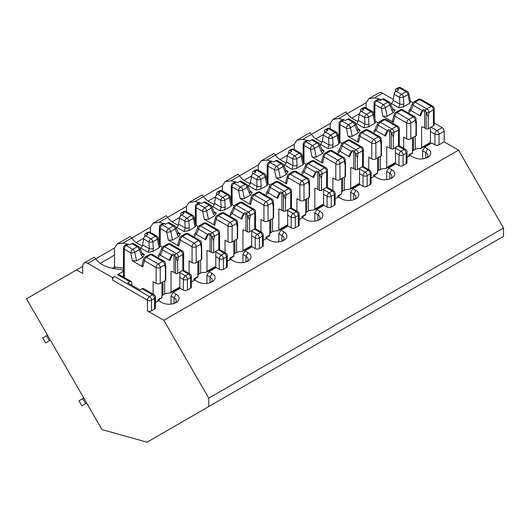 <?xml version="1.0" encoding="UTF-8"?>
<svg xmlns="http://www.w3.org/2000/svg" width="530" height="530" viewBox="0 0 530 530"><rect width="100%" height="100%" fill="white"/><g stroke="black" fill="none" stroke-linecap="round" stroke-linejoin="round"><path stroke-width="0.79" d="M131.838 285.246L131.838 282.874A2.902 1.676 120 0 0 131.235 281.543A2.902 1.676 120 0 0 129.784 281.688L127.73 282.874L140.053 289.99L142.106 288.804A2.902 1.676 -60 0 1 143.557 288.658L153.978 294.673A2.902 1.676 120 0 0 152.527 294.819A2.902 1.676 60 0 1 154.581 298.377L151.5 300.152A2.902 1.676 60 0 0 149.447 296.595L152.527 294.819L142.106 288.804M155.429 302.63L158.689 300.748L161.769 302.524A10.169 5.87 180 0 0 176.145 302.524A10.169 5.87 180 0 0 176.145 294.223L173.065 292.447L171.011 296.005L171.011 304.121M173.065 292.447L180.253 288.293L183.334 290.076L183.334 279.403L179.842 277.389M76.532 269.916L82.693 266.358L82.693 273.473L76.532 269.916L26.5 298.801L102.018 429.605L147.048 442.186L503.5 236.393L503.5 228.006L458.549 150.149L444.173 141.848L444.173 131.182A2.902 1.676 60 0 0 442.119 127.624L434.242 123.073M127.094 244.171A27.984 16.158 0 0 0 123.033 243.065L117.269 243.946L130.248 236.446L131.692 238.069A27.984 16.158 0 0 0 142.404 245.834M112.473 277.621L114.526 276.441A2.902 1.676 120 0 0 112.473 279.992L112.473 277.621L87.828 263.397L95.751 258.819A27.984 16.158 0 0 0 120.588 269.267L123.43 270.909M123.43 271.294L117.607 274.659A2.902 1.676 -60 0 1 119.064 274.514L131.235 281.543M117.269 243.946L114.526 247.98L95.751 258.819L94.3 257.196M187.441 290.076L190.522 288.293L190.522 277.621L187.441 279.403L187.441 290.076A2.902 1.676 180 0 1 183.334 290.076M503.5 228.006L208.767 398.169L163.823 320.312L147.393 310.825A2.902 1.676 180 0 0 151.5 310.825L154.581 309.05L154.581 298.377A2.902 1.676 180 0 0 155.429 297.191A2.902 2.902 0 0 0 153.978 294.673M193.099 415.6L182.989 421.436M229.04 394.85L218.93 400.687M264.987 374.094L254.877 379.93M300.927 353.344L290.818 359.181M336.868 332.595L326.758 338.431M372.815 311.845L362.705 317.682M408.756 291.089L398.646 296.926M444.697 270.34L434.587 276.176M417.428 286.081L494.861 241.382M381.487 306.837L458.914 262.131M345.54 327.586L422.973 282.881M309.599 348.336L387.033 303.63M273.659 369.092L351.085 324.386M237.718 389.841L315.145 345.136M201.771 410.591L279.204 365.885M165.83 431.341L243.263 386.635M123.033 243.065L150.474 227.231L153.21 223.19L166.188 215.697M166.188 215.69L167.639 217.32L186.414 206.475L189.157 202.44L202.135 194.947L203.58 196.564L222.355 185.725L225.098 181.691L238.076 174.191L239.52 175.814L258.302 164.976L261.038 160.934L274.017 153.442L275.467 155.065L294.243 144.22L296.985 140.185L302.749 139.31L330.183 123.47L332.926 119.435L345.904 111.943L347.349 113.559L366.124 102.721L368.867 98.686L378.93 92.876A7.261 4.194 60 0 1 382.561 93.234L393.366 99.474M191.37 281.874L194.629 279.992L197.71 281.774A10.169 5.87 180 0 0 212.086 281.774A10.169 5.87 180 0 0 212.086 273.473L209.006 271.698L206.952 275.255L206.952 283.371M209.006 271.698L216.194 267.544L219.274 269.326L219.274 258.653L215.783 256.633M100.256 263.337L114.526 255.096L114.526 247.98M163.035 223.422A27.984 16.158 0 0 0 158.98 222.315L167.639 217.32A27.984 16.158 0 0 0 178.345 225.084M158.98 222.315L153.21 223.19M223.382 269.326L226.462 267.544L226.462 256.871L223.382 258.653L223.382 269.326A2.902 1.676 180 0 1 219.274 269.326M227.317 261.124L230.57 259.243L233.65 261.025A10.169 5.87 180 0 0 248.027 261.025A10.169 5.87 180 0 0 248.027 252.724L244.946 250.942L242.892 254.499L242.892 262.622M244.946 250.942L252.134 246.794L255.221 248.57L255.221 237.897L251.723 235.883M150.474 232.445L150.474 227.231M198.982 202.672A27.984 16.158 0 0 0 194.921 201.566L203.58 196.564A27.984 16.158 0 0 0 214.292 204.335M194.921 201.566L189.157 202.44M259.329 248.57L262.41 246.794L262.41 236.122L259.329 237.897L259.329 248.57A2.902 1.676 180 0 1 255.221 248.57M263.258 240.375L266.517 238.493L269.598 240.269A10.169 5.87 180 0 0 283.974 240.269A10.169 5.87 180 0 0 283.974 231.974L280.893 230.192L278.84 233.75L278.84 241.872M280.893 230.192L288.081 226.045L291.162 227.82L291.162 217.148L287.671 215.134M186.414 211.695L186.414 206.475M234.923 181.916A27.984 16.158 0 0 0 230.861 180.816L239.52 175.814A27.984 16.158 0 0 0 250.233 183.579M230.861 180.816L225.098 181.691M295.27 227.82L298.35 226.045L298.35 215.372L295.27 217.148L295.27 227.82A2.902 1.676 180 0 1 291.162 227.82M299.198 219.625L302.458 217.744L305.538 219.519A10.169 5.87 180 0 0 319.915 219.519A10.169 5.87 180 0 0 319.915 211.218L316.834 209.443L314.78 213L314.78 221.116M316.834 209.443L324.022 205.289L327.103 207.071L327.103 196.398L323.611 194.384M222.355 190.946L222.355 185.725M270.863 161.166A27.984 16.158 0 0 0 266.809 160.06L275.467 155.065A27.984 16.158 0 0 0 286.173 162.829M266.809 160.06L261.038 160.934M331.21 207.071L334.291 205.289L334.291 194.616L331.21 196.398L331.21 207.071A2.902 1.676 180 0 1 327.103 207.071M335.145 198.869L338.398 196.988L341.479 198.77A10.169 5.87 180 0 0 355.855 198.77A10.169 5.87 180 0 0 355.855 190.469L352.775 188.687L350.721 192.244L350.721 200.367M352.775 188.687L359.963 184.539L363.043 186.321L363.043 175.649L359.552 173.628M258.302 170.19L258.302 164.976M296.979 140.185L309.964 132.692L311.408 134.309A27.984 16.158 0 0 0 322.121 142.08M306.804 140.417A27.984 16.158 0 0 0 302.749 139.31M367.151 186.321L370.238 184.539L370.238 173.867L367.151 175.649L367.151 186.321A2.902 1.676 180 0 1 363.043 186.321M371.086 178.12L374.346 176.238L377.426 178.02A10.169 5.87 180 0 0 391.802 178.02A10.169 5.87 180 0 0 391.802 169.719L388.722 167.937L386.668 171.495L386.668 179.617M388.722 167.937L395.91 163.79L398.991 165.565L398.991 154.893L395.499 152.879M294.243 149.44L294.243 144.22M342.751 119.661A27.984 16.158 0 0 0 338.69 118.561L347.349 113.559A27.984 16.158 0 0 0 358.061 121.324M338.69 118.561L332.926 119.435M403.098 165.565L406.179 163.79L406.179 153.117L403.098 154.893L403.098 165.565A2.902 1.676 180 0 1 398.991 165.565M407.027 157.37L410.286 155.489L413.367 157.264A10.169 5.87 180 0 0 427.743 157.264A10.169 5.87 180 0 0 427.743 148.963L424.662 147.188L422.609 150.745L422.609 158.868M424.662 147.188L431.851 143.034L434.931 144.816L434.931 134.143L430.413 131.533M330.183 128.691L330.183 123.47M381.176 99.839A27.984 16.158 0 0 0 374.637 97.811L368.867 98.686M434.931 144.816A2.902 1.676 180 0 0 439.039 144.816L444.173 141.848M155.429 297.191L155.429 307.864A2.902 1.676 180 0 1 154.581 309.05M163.823 320.312L458.549 150.149M395.499 148.135L401.044 151.335A2.902 1.676 60 0 1 403.098 154.893A2.902 1.676 0 0 1 398.991 154.893A2.902 1.676 -60 0 1 401.044 151.335L404.125 149.559A2.902 1.676 60 0 1 406.179 153.117A2.902 1.676 180 0 0 407.027 151.931L407.027 162.604A2.902 1.676 180 0 1 406.179 163.79M359.552 168.884L365.097 172.091A2.902 1.676 60 0 1 367.151 175.649A2.902 1.676 0 0 1 363.043 175.649A2.902 1.676 -60 0 1 365.097 172.091L368.178 170.309A2.902 1.676 60 0 1 370.238 173.867A2.902 1.676 180 0 0 371.086 172.681L371.086 183.353A2.902 1.676 180 0 1 370.238 184.539M323.611 189.641L329.156 192.84A2.902 1.676 60 0 1 331.21 196.398A2.902 1.676 0 0 1 327.103 196.398A2.902 1.676 -60 0 1 329.156 192.84L332.237 191.058A2.902 1.676 60 0 1 334.291 194.616A2.902 1.676 180 0 0 335.145 193.43L335.145 204.103A2.902 1.676 180 0 1 334.291 205.289M287.671 210.39L293.216 213.59A2.902 1.676 60 0 1 295.27 217.148A2.902 1.676 0 0 1 291.162 217.148A2.902 1.676 -60 0 1 293.216 213.59L296.296 211.815A2.902 1.676 60 0 1 298.35 215.372A2.902 1.676 180 0 0 299.198 214.186L299.198 224.859A2.902 1.676 180 0 1 298.35 226.045M251.723 231.14L257.275 234.34A2.902 1.676 60 0 1 259.329 237.897A2.902 1.676 0 0 1 255.221 237.897A2.902 1.676 -60 0 1 257.275 234.34L260.356 232.564A2.902 1.676 60 0 1 262.41 236.122A2.902 1.676 180 0 0 263.258 234.936L263.258 245.609A2.902 1.676 180 0 1 262.41 246.794M215.783 251.889L221.328 255.096A2.902 1.676 60 0 1 223.382 258.653A2.902 1.676 0 0 1 219.274 258.653A2.902 1.676 -60 0 1 221.328 255.096L224.409 253.314A2.902 1.676 60 0 1 226.462 256.871A2.902 1.676 180 0 0 227.317 255.685L227.317 266.358A2.902 1.676 180 0 1 226.462 267.544M179.842 272.645L185.387 275.845A2.902 1.676 60 0 1 187.441 279.403A2.902 1.676 0 0 1 183.334 279.403A2.902 1.676 -60 0 1 185.387 275.845L188.468 274.07A2.902 1.676 60 0 1 190.522 277.621A2.902 1.676 180 0 0 191.37 276.441L191.37 287.108A2.902 1.676 180 0 1 190.522 288.293M366.124 107.941L366.124 102.721M136.197 242.588L143.723 238.235M172.137 221.831L179.663 217.485M208.078 201.082L215.611 196.736M244.025 180.332L251.551 175.986M279.966 159.576L287.492 155.23M315.906 138.827L323.439 134.481M351.854 118.077L359.38 113.731M82.693 266.358A7.261 4.194 60 0 1 84.197 263.032A7.261 4.194 60 0 1 87.828 263.397M208.767 398.169L208.767 406.55M425.689 158.185L425.689 152.521A7.261 4.194 180 0 1 427.816 155.489A7.261 4.194 180 0 1 426.544 157.861M427.743 148.963L425.689 152.521L422.609 150.745M389.749 178.935L389.749 173.277A7.261 4.194 180 0 1 391.875 176.238A7.261 4.194 180 0 1 390.597 178.61M391.802 169.719L389.749 173.277L386.668 171.495M353.801 199.684L353.801 194.026A7.261 4.194 180 0 1 355.928 196.988A7.261 4.194 180 0 1 354.656 199.359M355.855 190.469L353.801 194.026L350.721 192.244M317.861 220.434L317.861 214.776A7.261 4.194 180 0 1 319.988 217.744A7.261 4.194 180 0 1 318.715 220.116M319.915 211.218L317.861 214.776L314.78 213M281.92 241.19L281.92 235.525A7.261 4.194 180 0 1 284.047 238.493A7.261 4.194 180 0 1 282.775 240.865M283.974 231.974L281.92 235.525L278.84 233.75M245.973 261.939L245.973 256.281A7.261 4.194 180 0 1 248.1 259.243A7.261 4.194 180 0 1 246.828 261.615M248.027 252.724L245.973 256.281L242.892 254.499M210.032 282.689L210.032 277.031A7.261 4.194 180 0 1 212.159 279.992A7.261 4.194 180 0 1 210.887 282.364M212.086 273.473L210.032 277.031L206.952 275.255M174.092 303.438L174.092 297.781A7.261 4.194 180 0 1 176.218 300.748A7.261 4.194 180 0 1 174.946 303.12M176.145 294.223L174.092 297.781L171.011 296.005M114.526 255.096L114.526 266.954L112.228 268.279M115.388 268.836L114.526 266.954L123.43 268.074M433.394 125.782A2.902 1.676 0 0 0 434.242 124.596L434.242 108.71A2.902 1.676 0 0 1 433.394 109.895A2.902 1.676 -120 0 0 431.341 106.338A2.902 1.676 -60 0 1 432.791 106.192L421.085 99.435A2.902 1.676 -60 0 0 419.627 99.58A2.902 1.676 -120 0 0 418.177 99.435L413.711 102.012A2.902 1.676 -120 0 1 415.162 102.157L419.627 99.58L431.341 106.338L426.869 108.915A2.902 1.676 -120 0 1 428.922 112.473L433.394 109.895L433.394 125.782L428.26 128.75L428.26 116.905L428.922 112.473A2.902 1.332 -171.4 0 1 426.299 112.539L426.2 112.234A1.643 0.947 60 0 0 425.537 111.201L425.477 110.346C424.219 109.359 423.139 109.412 422.238 110.498A1.451 0.987 37.9 0 0 422.615 110.896L420.442 116.03A1.451 0.848 21.5 0 1 419.634 115.56L422.238 110.498L413.148 105.251A2.902 1.716 22.4 0 1 412.479 103.423L410.293 108.716L408.696 111.134M413.519 137.257L413.519 150.301L415.268 149.294A7.261 4.194 0 0 1 419.873 148.532L421.111 148.281L421.608 147.525L421.608 126.776A7.261 4.194 0 0 1 424.662 127.856L426.2 128.75A1.451 0.841 0 0 0 428.26 128.75M393.22 109.902L394.963 109.922L393.346 112.678L387.125 116.269L382.945 116.222L393.359 122.238L394.983 116.176L406.689 122.94L406.689 138.827A2.902 1.676 0 0 0 410.796 138.827L415.931 135.865A1.451 0.841 0 0 0 416.361 135.269L416.361 121.078M406.689 138.827L403.714 137.104L403.714 148.34M430.413 127.505L430.413 142.444A1.451 0.841 -120 0 1 430.115 143.107L421.125 148.301M375.459 100.859L377.565 99.64A2.902 1.676 60 0 1 379.016 99.786L380.142 100.435L382.508 99.07A2.902 1.676 -60 0 1 383.958 98.931L389.298 102.012A2.902 1.676 120 0 0 387.847 102.157L383.382 104.735L376.909 100.998A2.902 1.676 -120 0 0 375.459 100.859A2.902 2.902 0 0 0 374.008 103.37A2.902 1.676 180 0 0 374.856 104.556L381.328 108.292L382.945 116.222M395.34 91.862L395.34 90.358A2.902 1.676 60 0 1 395.943 89.027A2.902 1.676 60 0 1 397.394 89.172L398.527 89.822L396.162 91.186L401.508 94.274A2.902 1.676 120 0 0 399.488 97.361L399.858 104.138L398.732 107.749L403.502 106.815L409.723 103.224L410.531 101.853L408.815 93.479A2.902 1.186 168.4 0 1 407.954 94.598L409.723 103.224M410.406 101.25L412.91 102.694M390.656 103.734L391.219 103.41L398.732 107.749M393.359 122.238L392.492 120.734L394.234 114.241A2.902 2.054 15 0 0 394.983 116.176A2.902 1.676 120 0 1 397.036 112.618A2.902 1.676 -120 0 0 395.585 112.479A2.902 2.902 0 0 0 394.234 114.241M391.219 103.41A2.902 1.676 -60 0 0 393.24 100.316L394.148 94.28A2.902 1.676 -60 0 1 396.162 91.186M393.346 112.678L392.021 110.783A2.902 1.471 -20.9 0 0 392.75 109.226L390.557 103.489A2.902 2.902 0 0 0 389.298 102.012M408.815 93.479A2.902 2.902 0 0 0 407.424 91.551L400.952 87.814A2.902 1.676 120 0 0 399.501 87.953L405.973 91.69A2.902 1.676 -120 0 1 407.954 94.598L403.489 97.175L403.86 103.953L403.502 106.815M412.519 137.833L412.519 152.772L408.643 155.012L408.643 156.436M409.769 155.787L409.769 154.853M410.286 108.736A2.902 1.716 22.4 0 0 410.955 110.551L408.292 112.976M413.327 115.884L402.959 109.895A2.902 1.676 120 0 0 401.508 110.041L397.036 112.618L408.743 119.382A2.902 1.676 -120 0 1 410.796 122.94L415.268 120.356A2.902 1.961 -10.3 0 0 416.07 118.66A2.902 1.961 -10.3 0 0 416.024 118.475L415.931 118.163A1.643 0.947 -120 0 0 415.268 117.13L413.208 115.752M426.299 112.539L428.26 116.905M414.871 116.785A2.902 2.902 0 0 1 416.07 118.667L415.931 135.865M415.268 117.13L414.599 116.626A2.902 1.676 120 0 0 413.214 116.799L408.743 119.382A2.902 1.676 120 0 0 406.689 122.94A2.902 1.676 180 0 0 410.796 122.94L410.796 138.827M392.021 110.783L389.828 105.059A2.902 1.471 -20.9 0 0 390.557 103.489M407.424 91.551A2.902 1.676 120 0 0 405.973 91.69L401.508 94.274A2.902 1.676 -120 0 1 403.489 97.175A2.902 0.861 176.9 0 1 399.488 97.361L394.148 94.28M403.86 103.953A2.902 0.861 176.9 0 1 399.858 104.138L393.24 100.316M415.268 149.294L415.268 136.25M424.662 127.856L424.662 111.068L422.615 110.896M413.519 150.301A7.261 4.194 0 0 0 412.519 151.474M425.537 111.201L424.662 111.068M218.764 249.617A2.902 1.676 0 0 0 219.612 248.431L219.612 232.537A2.902 1.676 0 0 1 218.764 233.723A2.902 1.676 -120 0 0 216.71 230.166A2.902 1.676 -60 0 1 218.161 230.027L206.455 223.262A2.902 1.676 -60 0 0 205.004 223.408A2.902 1.676 -120 0 0 203.547 223.262L199.081 225.846A2.902 1.676 -120 0 1 200.532 225.985L205.004 223.408L216.71 230.166L212.238 232.749A2.902 1.676 -120 0 1 214.292 236.307L218.764 233.723L218.764 249.617L213.63 252.578L213.63 240.733L214.292 236.307A2.902 1.332 -171.4 0 1 211.675 236.367L211.576 236.062A1.643 0.947 60 0 0 210.913 235.035L210.854 234.174C209.589 233.187 208.509 233.24 207.614 234.333A1.451 0.987 37.9 0 0 207.985 234.724L205.812 239.858A1.451 0.848 21.5 0 1 205.004 239.388L207.614 234.333L198.518 229.079A2.902 1.716 22.4 0 1 197.849 227.251L195.663 232.551L194.066 234.962M198.889 261.085L198.889 274.129L200.638 273.122A7.261 4.194 0 0 1 205.243 272.36L206.481 272.109L206.978 271.36L206.978 250.604A7.261 4.194 0 0 1 210.032 251.69L211.576 252.578A1.451 0.841 0 0 0 213.63 252.578M178.59 233.73L180.332 233.756L178.716 236.506L172.502 240.097L168.321 240.057L178.736 246.072L180.352 240.01L192.059 246.768L192.059 262.661A2.902 1.676 0 0 0 196.173 262.661L201.307 259.693A1.451 0.841 0 0 0 201.731 259.104L201.731 244.913M192.059 262.661L189.084 260.939L189.084 273.44M215.783 251.333L215.783 266.272A1.451 0.841 -120 0 1 215.485 266.941L206.495 272.128M160.828 224.687L162.935 223.474A2.902 1.676 60 0 1 164.386 223.614L165.512 224.269L167.877 222.905A2.902 1.676 -60 0 1 169.328 222.759L174.668 225.846A2.902 1.676 120 0 0 173.217 225.985L168.752 228.569L162.279 224.833A2.902 1.676 -120 0 0 160.828 224.687A2.902 2.902 0 0 0 159.378 227.204A2.902 1.676 180 0 0 160.226 228.39L166.698 232.127L168.321 240.057M180.717 215.69L180.717 214.186A2.902 1.676 60 0 1 181.313 212.861A2.902 1.676 60 0 1 182.77 213L183.897 213.656L181.538 215.021L186.878 218.102A2.902 1.676 120 0 0 184.857 221.195L185.228 227.973L184.102 231.577L188.872 230.643L195.093 227.052L195.901 225.687L194.192 217.313A2.902 1.186 168.4 0 1 193.324 218.426L195.093 227.052M195.775 225.078L198.28 226.522M176.026 227.569L176.589 227.244L184.102 231.577M178.736 246.072L177.868 244.569L179.604 238.069A2.902 2.054 15 0 0 180.352 240.01A2.902 1.676 120 0 1 182.406 236.453A2.902 1.676 -120 0 0 180.955 236.307A2.902 2.902 0 0 0 179.604 238.069M176.589 227.244A2.902 1.676 -60 0 0 178.61 224.15L179.518 218.108A2.902 1.676 -60 0 1 181.538 215.021M178.716 236.506L177.391 234.618A2.902 1.471 -20.9 0 0 178.126 233.061M194.192 217.313A2.902 2.902 0 0 0 192.794 215.379L186.328 211.642A2.902 1.676 120 0 0 184.871 211.788L191.343 215.524A2.902 1.676 -120 0 1 193.324 218.426L188.859 221.003L189.23 227.781L188.872 230.643M197.889 261.668L197.889 276.607L194.013 278.846L194.013 280.35M195.146 280.29L195.146 278.681M195.656 232.564A2.902 1.716 22.4 0 0 196.332 234.379L193.662 236.811M201.307 259.693L201.44 242.482A2.902 1.961 -10.3 0 0 201.393 242.303L201.307 241.991A1.643 0.947 -120 0 0 200.645 240.965L198.571 239.586M211.675 236.367L213.63 240.733M198.697 239.712L188.329 233.73A2.902 1.676 120 0 0 186.878 233.876L182.406 236.453L194.112 243.21A2.902 1.676 -120 0 1 196.173 246.768L200.638 244.191A2.902 1.961 -10.3 0 0 201.44 242.495A2.902 2.902 0 0 0 200.241 240.62M200.645 240.965L199.976 240.454A2.902 1.676 120 0 0 198.584 240.633L194.112 243.21A2.902 1.676 120 0 0 192.059 246.768A2.902 1.676 180 0 0 196.173 246.768L196.173 262.661M177.391 234.618L175.205 228.894A2.902 1.471 -20.9 0 0 175.934 227.324A2.902 2.902 0 0 0 174.668 225.846M192.794 215.379A2.902 1.676 120 0 0 191.343 215.524L186.878 218.102A2.902 1.676 -120 0 1 188.859 221.003A2.902 0.861 176.9 0 1 184.857 221.195L179.518 218.108M189.23 227.781A2.902 0.861 176.9 0 1 185.228 227.973L178.61 224.15M200.638 273.122L200.638 260.078M210.032 251.69L210.032 234.896L207.985 234.724M198.889 274.129A7.261 4.194 0 0 0 197.889 275.302M210.913 235.035L210.032 234.896M326.593 187.362A2.902 1.676 0 0 0 327.441 186.176L327.441 170.282A2.902 1.676 0 0 1 326.593 171.468A2.902 1.676 -120 0 0 324.539 167.911A2.902 1.676 -60 0 1 325.99 167.772L314.283 161.007A2.902 1.676 -60 0 0 312.832 161.153A2.902 1.676 -120 0 0 311.375 161.007L306.91 163.591A2.902 1.676 -120 0 1 308.361 163.73L312.832 161.153L324.539 167.911L320.067 170.494A2.902 1.676 -120 0 1 322.121 174.052L326.593 171.468L326.593 187.362L321.458 190.323L321.458 178.477L322.121 174.052A2.902 1.332 -171.4 0 1 319.504 174.118L319.404 173.814A1.643 0.947 60 0 0 318.742 172.78L318.676 171.919C317.417 170.932 316.337 170.985 315.443 172.078A1.451 0.987 37.9 0 0 315.814 172.469L313.641 177.603A1.451 0.848 21.5 0 1 312.832 177.133L315.443 172.078L306.347 166.824A2.902 1.716 22.4 0 1 305.677 164.996L303.491 170.296L301.895 172.707M306.718 198.836L306.718 211.874L308.467 210.867A7.261 4.194 0 0 1 313.071 210.112L314.31 209.853L314.807 209.105L314.807 188.355A7.261 4.194 0 0 1 317.861 189.435L319.404 190.323A1.451 0.841 0 0 0 321.458 190.323M286.419 171.475L288.161 171.501L286.544 174.251L280.324 177.841L276.15 177.802L286.558 183.817L288.181 177.755L299.887 184.513L299.887 200.406A2.902 1.676 0 0 0 303.995 200.406L309.129 197.438A1.451 0.841 0 0 0 309.56 196.849L309.56 182.658M299.887 200.406L296.913 198.684L296.913 211.185M323.611 189.077L323.611 204.023A1.451 0.841 -120 0 1 323.313 204.686L314.323 209.88M268.657 162.432L270.764 161.219A2.902 1.676 60 0 1 272.215 161.365L273.341 162.014L275.706 160.65A2.902 1.676 -60 0 1 277.157 160.504L282.497 163.591A2.902 1.676 120 0 0 281.046 163.73L276.581 166.314L270.108 162.577A2.902 1.676 -120 0 0 268.657 162.432A2.902 2.902 0 0 0 267.206 164.949A2.902 1.676 180 0 0 268.054 166.135L274.527 169.872L276.15 177.802M288.545 153.435L288.545 151.938A2.902 1.676 60 0 1 289.142 150.606A2.902 1.676 60 0 1 290.599 150.752L291.725 151.401L289.367 152.766L294.706 155.846A2.902 1.676 120 0 0 292.686 158.94L293.057 165.718L291.931 169.322L296.701 168.394L302.921 164.803L303.73 163.432L302.014 155.058A2.902 1.186 168.4 0 1 301.153 156.171L302.921 164.803M303.604 162.823L306.108 164.274M283.855 165.314L284.418 164.989L291.931 169.322M286.558 183.817L285.69 182.313L287.432 175.821A2.902 2.054 15 0 0 288.181 177.755A2.902 1.676 120 0 1 290.235 174.198A2.902 1.676 -120 0 0 288.784 174.052A2.902 2.902 0 0 0 287.432 175.821M284.418 164.989A2.902 1.676 -60 0 0 286.438 161.895L287.346 155.86A2.902 1.676 -60 0 1 289.367 152.766M286.544 174.251L285.219 172.363A2.902 1.471 -20.9 0 0 285.948 170.806L283.762 165.069A2.902 2.902 0 0 0 282.497 163.591M302.014 155.058A2.902 2.902 0 0 0 300.623 153.124L294.157 149.387A2.902 1.676 120 0 0 292.699 149.533L299.172 153.269A2.902 1.676 -120 0 1 301.153 156.171L296.687 158.755L297.058 165.526L296.701 168.394M305.717 199.412L305.717 214.352L301.842 216.591L301.842 218.095M302.968 218.035L302.968 216.432M303.485 170.315A2.902 1.716 22.4 0 0 304.154 172.124L301.49 174.555M306.526 177.464L296.157 171.475A2.902 1.676 120 0 0 294.706 171.621L290.235 174.198L301.941 180.955A2.902 1.676 -120 0 1 303.995 184.513L308.467 181.936A2.902 1.961 -10.3 0 0 309.268 180.24A2.902 1.961 -10.3 0 0 309.222 180.048L309.129 179.736A1.643 0.947 -120 0 0 308.467 178.709L306.4 177.331M319.504 174.118L321.458 178.477M309.268 180.227L309.129 197.438M308.467 178.709L307.804 178.199A2.902 1.676 120 0 0 306.413 178.378L301.941 180.955A2.902 1.676 120 0 0 299.887 184.513A2.902 1.676 180 0 0 303.995 184.513L303.995 200.406M285.219 172.363L283.027 166.639A2.902 1.471 -20.9 0 0 283.762 165.069M300.623 153.124A2.902 1.676 120 0 0 299.172 153.269L294.706 155.846A2.902 1.676 -120 0 1 296.687 158.755A2.902 0.861 176.9 0 1 292.686 158.94L287.346 155.86M297.058 165.526A2.902 0.861 176.9 0 1 293.057 165.718L286.438 161.895M308.467 210.867L308.467 197.823M317.861 189.435L317.861 172.648L315.814 172.469M306.718 211.874A7.261 4.194 0 0 0 305.717 213.053M318.742 172.78L317.861 172.648M254.705 228.861A2.902 1.676 0 0 0 255.553 227.675L255.553 211.788A2.902 1.676 0 0 1 254.705 212.974A2.902 1.676 -120 0 0 252.651 209.416A2.902 1.676 -60 0 1 254.102 209.27L242.395 202.513A2.902 1.676 -60 0 0 240.945 202.659A2.902 1.676 -120 0 0 239.494 202.513L235.022 205.09A2.902 1.676 -120 0 1 236.479 205.236L240.945 202.659L252.651 209.416L248.186 211.993A2.902 1.676 -120 0 1 250.24 215.551L254.705 212.974L254.705 228.861L249.57 231.829L249.57 219.983L250.24 215.551A2.902 1.332 -171.4 0 1 247.616 215.617L247.517 215.312A1.643 0.947 60 0 0 246.854 214.286L246.794 213.424C245.529 212.437 244.449 212.49 243.555 213.577A1.451 0.987 37.9 0 0 243.932 213.974L241.76 219.109A1.451 0.848 21.5 0 1 240.945 218.638L243.555 213.577L234.459 208.33A2.902 1.716 22.4 0 1 233.79 206.501L231.603 211.801A2.902 1.716 22.4 0 0 232.273 213.63L229.603 216.054M234.836 240.335L234.836 253.38L236.579 252.373A7.261 4.194 0 0 1 241.183 251.611L242.422 251.359L242.919 250.61L242.919 229.854A7.261 4.194 0 0 1 245.973 230.941L247.517 231.829A1.451 0.841 0 0 0 249.57 231.829M214.537 212.981L216.28 213L214.663 215.756L208.442 219.347L204.262 219.307L214.677 225.316L216.3 219.261L228.006 226.019L228.006 241.905A2.902 1.676 0 0 0 232.113 241.905L237.248 238.944A1.451 0.841 0 0 0 237.672 238.348L237.672 224.157M228.006 241.905L225.025 240.189L225.025 252.691M251.723 230.583L251.723 245.523A1.451 0.841 -120 0 1 251.425 246.192L242.435 251.379M196.769 203.937L198.876 202.718A2.902 1.676 60 0 1 200.327 202.864L201.46 203.52L203.818 202.155A2.902 1.676 -60 0 1 205.276 202.01L210.615 205.09A2.902 1.676 120 0 0 209.158 205.236L204.693 207.813L198.227 204.083A2.902 1.676 -120 0 0 196.769 203.937A2.902 2.902 0 0 0 195.318 206.455A2.902 1.676 180 0 0 196.173 207.634L202.639 211.371L204.262 219.307M216.657 194.941L216.657 193.437A2.902 1.676 60 0 1 217.26 192.105A2.902 1.676 60 0 1 218.711 192.251L219.837 192.907L217.479 194.265L222.819 197.352A2.902 1.676 120 0 0 220.798 200.446L221.169 207.217L220.043 210.827L224.813 209.893L231.034 206.302L231.842 204.931L230.133 196.564A2.902 1.186 168.4 0 1 229.271 197.677L231.034 206.302M231.723 204.328L234.227 205.773M211.967 206.819L212.537 206.488L220.043 210.827M214.677 225.316L213.809 223.812L215.544 217.32A2.902 2.054 15 0 0 216.3 219.261A2.902 1.676 120 0 1 218.353 215.703A2.902 1.676 -120 0 0 216.896 215.558A2.902 2.902 0 0 0 215.544 217.32M212.537 206.488A2.902 1.676 -60 0 0 214.551 203.401L215.458 197.359A2.902 1.676 -60 0 1 217.479 194.265M214.663 215.756L213.332 213.868A2.902 1.471 -20.9 0 0 214.067 212.311L211.874 206.574A2.902 2.902 0 0 0 210.615 205.09M230.133 196.564A2.902 2.902 0 0 0 228.735 194.629L222.269 190.893A2.902 1.676 120 0 0 220.818 191.038L227.284 194.768A2.902 1.676 -120 0 1 229.271 197.677L224.799 200.254L225.17 207.031L224.813 209.893M233.829 240.911L233.829 255.857L229.954 258.09L229.954 259.601M231.087 259.541L231.087 257.931M234.638 218.963L224.269 212.981A2.902 1.676 120 0 0 222.819 213.12L218.353 215.703L230.06 222.461A2.902 1.676 -120 0 1 232.113 226.019L236.579 223.435A2.902 1.961 -10.3 0 0 237.387 221.739A2.902 1.961 -10.3 0 0 237.341 221.553L237.248 221.242A1.643 0.947 -120 0 0 236.585 220.215L234.518 218.837M247.616 215.617L249.57 219.983M236.181 219.864A2.902 2.902 0 0 1 237.387 221.752L237.248 238.944M236.585 220.215L235.916 219.705A2.902 1.676 120 0 0 234.525 219.884L230.06 222.461A2.902 1.676 120 0 0 228.006 226.019A2.902 1.676 180 0 0 232.113 226.019L232.113 241.905M213.332 213.868L211.145 208.138A2.902 1.471 -20.9 0 0 211.874 206.574M228.735 194.629A2.902 1.676 120 0 0 227.284 194.768L222.819 197.352A2.902 1.676 -120 0 1 224.799 200.254A2.902 0.861 176.9 0 1 220.798 200.446L215.458 197.359M225.17 207.031A2.902 0.861 176.9 0 1 221.169 207.217L214.551 203.401M236.579 252.373L236.579 239.328M245.973 230.941L245.973 214.147L243.932 213.974M234.836 253.38A7.261 4.194 0 0 0 233.829 254.552M246.854 214.286L245.973 214.147M290.645 208.111A2.902 1.676 0 0 0 291.5 206.925L291.5 191.038A2.902 1.676 0 0 1 290.645 192.224A2.902 1.676 -120 0 0 288.592 188.667A2.902 1.676 -60 0 1 290.049 188.521L278.336 181.763A2.902 1.676 -60 0 0 276.885 181.903A2.902 1.676 -120 0 0 275.434 181.763L270.969 184.341A2.902 1.676 -120 0 1 272.42 184.486L276.885 181.903L288.592 188.667L284.126 191.244A2.902 1.676 -120 0 1 286.18 194.802L290.645 192.224L290.645 208.111L285.511 211.079L285.511 199.234L286.18 194.802A2.902 1.332 -171.4 0 1 283.557 194.868L283.457 194.563A1.643 0.947 60 0 0 282.795 193.529L282.735 192.675C281.47 191.688 280.397 191.741 279.495 192.827A1.451 0.987 37.9 0 0 279.873 193.225L277.7 198.352A1.451 0.848 21.5 0 1 276.892 197.882L279.495 192.827L270.399 187.58A2.902 1.716 22.4 0 1 269.737 185.745L267.544 191.045L265.954 193.463M270.777 219.586L270.777 232.63L272.519 231.623A7.261 4.194 0 0 1 277.124 230.861L278.363 230.603L278.866 229.854L278.866 209.105A7.261 4.194 0 0 1 281.92 210.185L283.457 211.079A1.451 0.841 0 0 0 285.511 211.079M250.478 192.231L252.22 192.251L250.604 195.007L244.383 198.598L240.203 198.551L250.617 204.567L252.24 198.505L263.947 205.269L263.947 221.156A2.902 1.676 0 0 0 268.054 221.156L273.188 218.194A1.451 0.841 0 0 0 273.613 217.598L273.613 203.407M263.947 221.156L260.972 219.433L260.972 231.935M287.671 209.834L287.671 224.773A1.451 0.841 -120 0 1 287.366 225.435L278.376 230.63M232.716 183.188L234.816 181.969A2.902 1.676 60 0 1 236.274 182.115L237.4 182.764L239.765 181.399A2.902 1.676 -60 0 1 241.216 181.26L246.556 184.341A2.902 1.676 120 0 0 245.105 184.486L240.633 187.064L234.167 183.327A2.902 1.676 -120 0 0 232.716 183.188A2.902 2.902 0 0 0 231.259 185.699A2.902 1.676 180 0 0 232.113 186.885L238.579 190.621L240.203 198.551M252.598 174.191L252.598 172.687A2.902 1.676 60 0 1 253.201 171.356A2.902 1.676 60 0 1 254.652 171.501L255.785 172.151L253.419 173.515L258.759 176.596A2.902 1.676 120 0 0 256.745 179.69L257.11 186.467L255.99 190.078L260.76 189.144L266.974 185.553L267.789 184.182L266.073 175.808A2.902 1.186 168.4 0 1 265.212 176.921L266.974 185.553M267.663 183.579L270.168 185.023M247.907 186.063L248.477 185.739L255.99 190.078M250.617 204.567L249.749 203.063L251.485 196.57A2.902 2.054 15 0 0 252.24 198.505A2.902 1.676 120 0 1 254.294 194.947A2.902 1.676 -120 0 0 252.843 194.808A2.902 2.902 0 0 0 251.485 196.57M248.477 185.739A2.902 1.676 -60 0 0 250.491 182.645L251.406 176.609A2.902 1.676 -60 0 1 253.419 173.515M250.604 195.007L249.272 193.112A2.902 1.471 -20.9 0 0 250.008 191.555M266.073 175.808A2.902 2.902 0 0 0 264.682 173.873L258.209 170.143A2.902 1.676 120 0 0 256.758 170.282L263.231 174.019A2.902 1.676 -120 0 1 265.212 176.921L260.747 179.504L261.111 186.275L260.76 189.144M269.777 220.162L269.777 235.101L265.901 237.341L265.901 238.851M267.027 238.791L267.027 237.182M267.537 191.065A2.902 1.716 22.4 0 0 268.213 192.88L265.543 195.305M273.188 218.194L273.328 200.983A2.902 1.961 -10.3 0 0 273.281 200.804L273.188 200.492A1.643 0.947 -120 0 0 272.526 199.459L270.459 198.088M283.557 194.868L285.511 199.234M270.578 198.213L260.217 192.224A2.902 1.676 120 0 0 258.759 192.37L254.294 194.947L266 201.711A2.902 1.676 -120 0 1 268.054 205.269L272.519 202.685A2.902 1.961 -10.3 0 0 273.328 200.989A2.902 2.902 0 0 0 272.122 199.114M272.526 199.459L271.857 198.955A2.902 1.676 120 0 0 270.466 199.128L266 201.711A2.902 1.676 120 0 0 263.947 205.269A2.902 1.676 180 0 0 268.054 205.269L268.054 221.156M249.272 193.112L247.086 187.388A2.902 1.471 -20.9 0 0 247.815 185.818A2.902 2.902 0 0 0 246.556 184.341M264.682 173.873A2.902 1.676 120 0 0 263.231 174.019L258.759 176.596A2.902 1.676 -120 0 1 260.747 179.504A2.902 0.861 176.9 0 1 256.745 179.69L251.406 176.609M261.111 186.275A2.902 0.861 176.9 0 1 257.11 186.467L250.491 182.645M272.519 231.623L272.519 218.579M281.92 210.185L281.92 193.397L279.873 193.225M270.777 232.63A7.261 4.194 0 0 0 269.777 233.803M282.795 193.529L281.92 193.397M182.817 270.366A2.902 1.676 0 0 0 183.672 269.18L183.672 253.287A2.902 1.676 0 0 1 182.817 254.473A2.902 1.676 -120 0 0 180.763 250.922A2.902 1.676 -60 0 1 182.221 250.776L170.508 244.019A2.902 1.676 -60 0 0 169.057 244.158A2.902 1.676 -120 0 0 167.606 244.019L163.141 246.596A2.902 1.676 -120 0 1 164.591 246.742L169.057 244.158L180.763 250.922L176.298 253.499A2.902 1.676 -120 0 1 178.352 257.057L182.817 254.473L182.817 270.366L177.682 273.328L177.682 261.489L178.352 257.057A2.902 1.332 -171.4 0 1 175.728 257.123L175.629 256.818A1.643 0.947 60 0 0 174.966 255.785L174.907 254.923C173.648 253.943 172.568 253.989 171.667 255.082A1.451 0.987 37.9 0 0 172.045 255.48L169.872 260.608A1.451 0.848 21.5 0 1 169.063 260.137L171.667 255.082L162.571 249.829A2.902 1.716 22.4 0 1 161.908 248L159.722 253.3A2.902 1.716 22.4 0 0 160.385 255.129L157.721 257.56M162.948 281.841L162.948 294.885L164.691 293.872A7.261 4.194 0 0 1 169.295 293.116L170.534 292.858L171.038 292.11L171.038 271.36A7.261 4.194 0 0 1 174.092 272.44L175.629 273.328A1.451 0.841 0 0 0 177.682 273.328M142.649 254.48L144.392 254.506L142.775 257.262L136.554 260.853L132.374 260.806L142.789 266.822L144.412 260.76L156.118 267.517L156.118 283.411A2.902 1.676 0 0 0 160.226 283.411L165.36 280.443A1.451 0.841 0 0 0 165.784 279.853L165.784 265.662M156.118 283.411L153.143 281.688L153.143 294.19M179.842 272.082L179.842 287.028A1.451 0.841 -120 0 1 179.537 287.691L170.547 292.885M124.888 245.436L126.988 244.224A2.902 1.676 60 0 1 128.445 244.37L129.572 245.019L131.937 243.654A2.902 1.676 -60 0 1 133.388 243.515L138.727 246.596A2.902 1.676 120 0 0 137.277 246.742L132.805 249.319L126.339 245.582A2.902 1.676 -120 0 0 124.888 245.436A2.902 2.902 0 0 0 123.43 247.954A2.902 1.676 180 0 0 124.285 249.14L130.751 252.876L132.374 260.806M144.769 236.44L144.769 234.942A2.902 1.676 60 0 1 145.372 233.611A2.902 1.676 60 0 1 146.823 233.756L147.956 234.406L145.591 235.77L150.931 238.851A2.902 1.676 120 0 0 148.917 241.945L149.281 248.722L148.161 252.333L152.931 251.399L159.146 247.808L159.961 246.437L158.245 238.063A2.902 1.186 168.4 0 1 157.383 239.176L159.146 247.808M159.835 245.827L162.339 247.278M140.079 248.318L140.649 247.994L148.161 252.333M142.789 266.822L141.921 265.318L143.663 258.825A2.902 2.054 15 0 0 144.412 260.76A2.902 1.676 120 0 1 146.465 257.202A2.902 1.676 -120 0 0 145.015 257.057A2.902 2.902 0 0 0 143.663 258.825M140.649 247.994A2.902 1.676 -60 0 0 142.663 244.9L143.577 238.864A2.902 1.676 -60 0 1 145.591 235.77M142.775 257.262L141.444 255.367A2.902 1.471 -20.9 0 0 142.179 253.81L139.986 248.073A2.902 2.902 0 0 0 138.727 246.596M158.245 238.063A2.902 2.902 0 0 0 156.853 236.128L150.381 232.392A2.902 1.676 120 0 0 148.93 232.537L155.403 236.274A2.902 1.676 -120 0 1 157.383 239.176L152.918 241.76L153.283 248.53L152.931 251.399M161.948 282.417L161.948 297.356L158.072 299.596L158.072 301.1M159.199 301.047L159.199 299.437M162.756 260.469L152.388 254.48A2.902 1.676 120 0 0 150.931 254.625L146.465 257.202L158.172 263.96A2.902 1.676 -120 0 1 160.226 267.517L164.691 264.94A2.902 1.961 -10.3 0 0 165.499 263.244A2.902 1.961 -10.3 0 0 165.453 263.052L165.36 262.748A1.643 0.947 -120 0 0 164.697 261.714L162.63 260.343M175.728 257.123L177.682 261.489M164.3 261.369A2.902 2.902 0 0 1 165.499 263.251L165.36 280.443M164.697 261.714L164.028 261.204A2.902 1.676 120 0 0 162.637 261.383L158.172 263.96A2.902 1.676 120 0 0 156.118 267.517A2.902 1.676 180 0 0 160.226 267.517L160.226 283.411M141.444 255.367L139.257 249.643A2.902 1.471 -20.9 0 0 139.986 248.073M156.853 236.128A2.902 1.676 120 0 0 155.403 236.274L150.931 238.851A2.902 1.676 -120 0 1 152.918 241.76A2.902 0.861 176.9 0 1 148.917 241.945L143.577 238.864M153.283 248.53A2.902 0.861 176.9 0 1 149.281 248.722L142.663 244.9M164.691 293.872L164.691 280.834M174.092 272.44L174.092 255.652L172.045 255.48M162.948 294.885A7.261 4.194 0 0 0 161.948 296.058M174.966 255.785L174.092 255.652M47.495 335.165L46.468 335.755L49.369 340.79L50.396 340.194M46.468 335.755L42.711 337.921L45.62 342.956L49.369 340.79M83.786 398.03L82.753 398.626L85.661 403.655L81.905 405.821L79.003 400.793L82.753 398.626M86.695 403.058L85.661 403.655M362.533 166.612A2.902 1.676 0 0 0 363.381 165.426L363.381 149.533A2.902 1.676 0 0 1 362.533 150.719A2.902 1.676 -120 0 0 360.479 147.161A2.902 1.676 -60 0 1 361.93 147.015L350.224 140.258A2.902 1.676 -60 0 0 348.773 140.404A2.902 1.676 -120 0 0 347.322 140.258L342.85 142.835A2.902 1.676 -120 0 1 344.308 142.981L348.773 140.404L360.479 147.161L356.014 149.738A2.902 1.676 -120 0 1 358.068 153.296L362.533 150.719L362.533 166.612L357.399 169.573L357.399 157.728L358.068 153.296A2.902 1.332 -171.4 0 1 355.444 153.362L355.345 153.057A1.643 0.947 60 0 0 354.683 152.03L354.623 151.169C353.358 150.182 352.278 150.235 351.383 151.328A1.451 0.987 37.9 0 0 351.761 151.719L349.588 156.853A1.451 0.848 21.5 0 1 348.773 156.383L351.383 151.328L342.287 146.075A2.902 1.716 22.4 0 1 341.618 144.246L339.432 149.546A2.902 1.716 22.4 0 0 340.101 151.375L337.431 153.806M342.665 178.08L342.665 191.125L344.407 190.118A7.261 4.194 0 0 1 349.012 189.356L350.25 189.104L350.747 188.355L350.747 167.599A7.261 4.194 0 0 1 353.801 168.686L355.345 169.573A1.451 0.841 0 0 0 357.399 169.573M322.366 150.725L324.108 150.752L322.492 153.501L316.271 157.092L312.09 157.052L322.505 163.061L324.128 157.006L335.834 163.763L335.834 179.65A2.902 1.676 0 0 0 339.942 179.65L345.076 176.689A1.451 0.841 0 0 0 345.5 176.093L345.5 161.902M335.834 179.65L332.853 177.934L332.853 190.436M359.552 168.328L359.552 183.267A1.451 0.841 -120 0 1 359.254 183.936L350.264 189.124M304.598 141.682L306.704 140.47A2.902 1.676 60 0 1 308.155 140.609L309.288 141.265L311.647 139.9A2.902 1.676 -60 0 1 313.098 139.754L318.444 142.835A2.902 1.676 120 0 0 316.986 142.981L312.521 145.564L306.048 141.828A2.902 1.676 -120 0 0 304.598 141.682A2.902 2.902 0 0 0 303.147 144.2A2.902 1.676 180 0 0 303.995 145.386L310.467 149.115L312.09 157.052M324.486 132.685L324.486 131.182A2.902 1.676 60 0 1 325.089 129.857A2.902 1.676 60 0 1 326.54 129.996L327.666 130.652L325.307 132.016L330.647 135.097A2.902 1.676 120 0 0 328.627 138.191L328.998 144.962L327.871 148.572L332.641 147.638L338.862 144.047L339.67 142.683L337.961 134.309A2.902 1.186 168.4 0 1 337.1 135.422L338.862 144.047M339.544 142.073L342.055 143.517M319.795 144.564L320.365 144.239L327.871 148.572M322.505 163.061L321.637 161.564L323.373 155.065A2.902 2.054 15 0 0 324.128 157.006A2.902 1.676 120 0 1 326.182 153.448A2.902 1.676 -120 0 0 324.724 153.303A2.902 2.902 0 0 0 323.373 155.065M320.365 144.239A2.902 1.676 -60 0 0 322.379 141.146L323.287 135.104A2.902 1.676 -60 0 1 325.307 132.016M322.492 153.501L321.16 151.613A2.902 1.471 -20.9 0 0 321.895 150.056M337.961 134.309A2.902 2.902 0 0 0 336.563 132.374L330.097 128.638A2.902 1.676 120 0 0 328.646 128.783L335.112 132.52A2.902 1.676 -120 0 1 337.1 135.422L332.628 137.999L332.999 144.776L332.641 147.638M341.658 178.663L341.658 193.602L337.782 195.842L337.782 197.345M338.915 197.286L338.915 195.676M345.076 176.689L345.209 159.477A2.902 1.961 -10.3 0 0 345.162 159.298L345.076 158.987A1.643 0.947 -120 0 0 344.414 157.96L342.347 156.582M355.444 153.362L357.399 157.728M342.466 156.708L332.098 150.725A2.902 1.676 120 0 0 330.647 150.864L326.182 153.448L337.888 160.206A2.902 1.676 -120 0 1 339.942 163.763L344.407 161.186A2.902 1.961 -10.3 0 0 345.216 159.49A2.902 2.902 0 0 0 344.01 157.615M344.414 157.96L343.745 157.45A2.902 1.676 120 0 0 342.353 157.629L337.888 160.206A2.902 1.676 120 0 0 335.834 163.763A2.902 1.676 180 0 0 339.942 163.763L339.942 179.65M321.16 151.613L318.974 145.889A2.902 1.471 -20.9 0 0 319.703 144.319A2.902 2.902 0 0 0 318.444 142.835M336.563 132.374A2.902 1.676 120 0 0 335.112 132.52L330.647 135.097A2.902 1.676 -120 0 1 332.628 137.999A2.902 0.861 176.9 0 1 328.627 138.191L323.287 135.104M332.999 144.776A2.902 0.861 176.9 0 1 328.998 144.962L322.379 141.146M344.407 190.118L344.407 177.073M353.801 168.686L353.801 151.891L351.761 151.719M342.665 191.125A7.261 4.194 0 0 0 341.658 192.297M354.683 152.03L353.801 151.891M398.474 145.856A2.902 1.676 0 0 0 399.328 144.67L399.328 128.783A2.902 1.676 0 0 1 398.474 129.969A2.902 1.676 -120 0 0 396.42 126.412A2.902 1.676 -60 0 1 397.871 126.266L386.165 119.508A2.902 1.676 -60 0 0 384.714 119.654A2.902 1.676 -120 0 0 383.263 119.508L378.798 122.085A2.902 1.676 -120 0 1 380.249 122.231L384.714 119.654L396.42 126.412L391.955 128.989A2.902 1.676 -120 0 1 394.009 132.546L398.474 129.969L398.474 145.856L393.339 148.824L393.339 136.978L394.009 132.546A2.902 1.332 -171.4 0 1 391.385 132.613L391.286 132.308A1.643 0.947 60 0 0 390.623 131.274L390.564 130.42C389.298 129.433 388.218 129.486 387.324 130.572A1.451 0.987 37.9 0 0 387.702 130.97L385.529 136.104A1.451 0.848 21.5 0 1 384.72 135.634L387.324 130.572L378.228 125.325A2.902 1.716 22.4 0 1 377.565 123.497L375.373 128.797L373.783 131.208M378.606 157.331L378.606 170.375L380.348 169.368A7.261 4.194 0 0 1 384.952 168.606L386.191 168.355L386.695 167.599L386.695 146.85A7.261 4.194 0 0 1 389.749 147.936L391.286 148.824A1.451 0.841 0 0 0 393.339 148.824M358.307 129.976L360.049 129.996L358.432 132.752L352.212 136.343L348.031 136.303L358.446 142.312L360.069 136.25L371.775 143.014L371.775 158.901A2.902 1.676 0 0 0 375.883 158.901L381.017 155.939A1.451 0.841 0 0 0 381.441 155.343L381.441 141.152M371.775 158.901L368.8 157.185L368.8 169.686M395.499 147.578L395.499 162.518A1.451 0.841 -120 0 1 395.194 163.18L386.204 168.374M340.545 120.933L342.645 119.714A2.902 1.676 60 0 1 344.102 119.859L345.229 120.509L347.594 119.151A2.902 1.676 -60 0 1 349.045 119.005L354.384 122.085A2.902 1.676 120 0 0 352.934 122.231L348.462 124.808L341.996 121.072A2.902 1.676 -120 0 0 340.545 120.933A2.902 2.902 0 0 0 339.087 123.444A2.902 1.676 180 0 0 339.942 124.629L346.408 128.366L348.031 136.303M360.426 111.936L360.426 110.432A2.902 1.676 60 0 1 361.029 109.1A2.902 1.676 60 0 1 362.48 109.246L363.613 109.895L361.248 111.26L366.588 114.347A2.902 1.676 120 0 0 364.574 117.435L364.938 124.212L363.818 127.823L368.589 126.889L374.803 123.298L375.611 121.926L373.902 113.559A2.902 1.186 168.4 0 1 373.041 114.672L374.803 123.298M375.492 121.324L377.996 122.768M355.736 123.815L356.306 123.483L363.818 127.823M358.446 142.312L357.578 140.808L359.313 134.315A2.902 2.054 15 0 0 360.069 136.25A2.902 1.676 120 0 1 362.123 132.692A2.902 1.676 -120 0 0 360.672 132.553A2.902 2.902 0 0 0 359.313 134.315M356.306 123.483A2.902 1.676 -60 0 0 358.32 120.389L359.234 114.354A2.902 1.676 -60 0 1 361.248 111.26M358.432 132.752L357.101 130.857A2.902 1.471 -20.9 0 0 357.836 129.3M373.902 113.559A2.902 2.902 0 0 0 372.51 111.625L366.038 107.888A2.902 1.676 120 0 0 364.587 108.034L371.06 111.764A2.902 1.676 -120 0 1 373.041 114.672L368.575 117.249L368.94 124.027L368.589 126.889M377.605 157.907L377.605 172.853L373.729 175.085L373.729 176.596M374.856 176.536L374.856 174.927M375.366 128.81A2.902 1.716 22.4 0 0 376.042 130.625L373.372 133.05M378.407 135.958L368.039 129.969A2.902 1.676 120 0 0 366.588 130.115L362.123 132.692L373.829 139.456A2.902 1.676 -120 0 1 375.883 143.014L380.348 140.43A2.902 1.961 -10.3 0 0 381.156 138.734A2.902 1.961 -10.3 0 0 381.11 138.549L381.017 138.237A1.643 0.947 -120 0 0 380.354 137.204L378.294 135.826M391.385 132.613L393.339 136.978M381.156 138.727L381.017 155.939M380.354 137.204L379.685 136.7A2.902 1.676 120 0 0 378.294 136.873L373.829 139.456A2.902 1.676 120 0 0 371.775 143.014A2.902 1.676 180 0 0 375.883 143.014L375.883 158.901M357.101 130.857L354.915 125.133A2.902 1.471 -20.9 0 0 355.643 123.563A2.902 2.902 0 0 0 354.384 122.085M372.51 111.625A2.902 1.676 120 0 0 371.06 111.764L366.588 114.347A2.902 1.676 -120 0 1 368.575 117.249A2.902 0.861 176.9 0 1 364.574 117.435L359.234 114.354M368.94 124.027A2.902 0.861 176.9 0 1 364.938 124.212L358.32 120.389M380.348 169.368L380.348 156.323M389.749 147.936L389.749 131.142L387.702 130.97M378.606 170.375A7.261 4.194 0 0 0 377.605 171.548M390.623 131.274L389.749 131.142M182.439 270.585L188.468 274.07A2.902 1.676 120 0 1 189.919 273.924L183.234 270.061M114.526 276.441L149.447 296.595A2.902 1.676 120 0 0 147.393 300.152A2.902 1.676 0 0 0 151.5 300.152L151.5 310.825M117.607 274.659L129.784 281.688M218.38 249.835L224.409 253.314A2.902 1.676 120 0 1 225.859 253.174L219.175 249.312M254.327 229.086L260.356 232.564A2.902 1.676 120 0 1 261.807 232.418L255.122 228.562M290.268 208.33L296.296 211.815A2.902 1.676 120 0 1 297.747 211.669L291.063 207.806M326.208 187.58L332.237 191.058A2.902 1.676 120 0 1 333.688 190.919L327.003 187.057M362.149 166.831L368.178 170.309A2.902 1.676 120 0 1 369.635 170.163L362.951 166.307M398.096 146.075L404.125 149.559A2.902 1.676 120 0 1 405.576 149.414L398.891 145.558M439.039 144.816L439.039 134.143A2.902 1.676 0 0 1 434.931 134.143A2.902 1.676 -60 0 1 436.985 130.585L431.029 127.147M444.173 131.182L439.039 134.143A2.902 1.676 60 0 0 436.985 130.585L442.119 127.624M374.637 97.811L382.561 93.234M147.393 310.825L147.393 300.152L112.473 279.992M421.608 147.525L430.413 142.444M379.016 99.786L376.909 100.998A2.902 1.676 -60 0 0 374.856 104.556L374.856 118.223M382.508 99.07L387.847 102.157A2.902 1.676 -120 0 1 389.828 105.059L385.363 107.636A2.902 1.676 -120 0 0 383.382 104.735A2.902 1.676 -60 0 0 381.328 108.292A2.902 1.186 -11.6 0 0 385.363 107.636L387.125 116.269M392.465 108.484L394.963 109.922M415.931 124.02L415.268 120.356A2.902 1.676 -120 0 0 413.214 116.799L401.508 110.041A2.902 1.676 -120 0 0 400.051 109.895L395.585 112.479M400.952 87.814A2.902 2.902 0 0 0 398.05 87.814A2.902 1.676 -120 0 1 399.501 87.953L397.394 89.172M419.634 115.56L410.955 110.551L413.148 105.251A2.902 1.676 120 0 1 415.162 102.157L426.869 108.915A2.902 1.676 120 0 0 425.477 110.346M426.2 128.75L426.2 112.234M206.978 271.36L215.783 266.272M164.386 223.614L162.279 224.833A2.902 1.676 -60 0 0 160.226 228.39L160.226 246.059M167.877 222.905L173.217 225.985A2.902 1.676 -120 0 1 175.205 228.894L170.733 231.471A2.902 1.676 -120 0 0 168.752 228.569A2.902 1.676 -60 0 0 166.698 232.127A2.902 1.186 -11.6 0 0 170.733 231.471L172.502 240.097M177.835 232.312L180.332 233.756M201.307 247.848L200.638 244.191A2.902 1.676 -120 0 0 198.584 240.633L186.878 233.876A2.902 1.676 -120 0 0 185.421 233.73L180.955 236.307M186.328 211.642A2.902 2.902 0 0 0 183.42 211.642A2.902 1.676 -120 0 1 184.871 211.788L182.77 213M205.004 239.388L196.332 234.379L198.518 229.079A2.902 1.676 120 0 1 200.532 225.985L212.238 232.749A2.902 1.676 120 0 0 210.854 234.174M211.576 252.578L211.576 236.062M314.807 209.105L323.611 204.023M272.215 161.365L270.108 162.577A2.902 1.676 -60 0 0 268.054 166.135L268.054 183.804M275.706 160.65L281.046 163.73A2.902 1.676 -120 0 1 283.027 166.639L278.561 169.216A2.902 1.676 -120 0 0 276.581 166.314A2.902 1.676 -60 0 0 274.527 169.872A2.902 1.186 -11.6 0 0 278.561 169.216L280.324 177.841M285.663 170.057L288.161 171.501M309.129 185.593L308.467 181.936A2.902 1.676 -120 0 0 306.413 178.378L294.706 171.621A2.902 1.676 -120 0 0 293.249 171.475L288.784 174.052M294.157 149.387A2.902 2.902 0 0 0 291.248 149.387A2.902 1.676 -120 0 1 292.699 149.533L290.599 150.752M312.832 177.133L304.154 172.124L306.347 166.824A2.902 1.676 120 0 1 308.361 163.73L320.067 170.494A2.902 1.676 120 0 0 318.676 171.919M319.404 190.323L319.404 173.814M242.919 250.61L251.723 245.523M200.327 202.864L198.227 204.083A2.902 1.676 -60 0 0 196.173 207.634L196.173 225.303M203.818 202.155L209.158 205.236A2.902 1.676 -120 0 1 211.145 208.138L206.68 210.721A2.902 1.676 -120 0 0 204.693 207.813A2.902 1.676 -60 0 0 202.639 211.371A2.902 1.186 -11.6 0 0 206.68 210.721L208.442 219.347M213.782 211.563L216.28 213M237.248 227.098L236.579 223.435A2.902 1.676 -120 0 0 234.525 219.884L222.819 213.12A2.902 1.676 -120 0 0 221.368 212.981L216.896 215.558M222.269 190.893A2.902 2.902 0 0 0 219.367 190.893A2.902 1.676 -120 0 1 220.818 191.038L218.711 192.251M240.945 218.638L232.273 213.63L234.459 208.33A2.902 1.676 120 0 1 236.479 205.236L248.186 211.993A2.902 1.676 120 0 0 246.794 213.424M247.517 231.829L247.517 215.312M278.866 229.854L287.671 224.773M236.274 182.115L234.167 183.327A2.902 1.676 -60 0 0 232.113 186.885L232.113 204.553M239.765 181.399L245.105 184.486A2.902 1.676 -120 0 1 247.086 187.388L242.621 189.965A2.902 1.676 -120 0 0 240.633 187.064A2.902 1.676 -60 0 0 238.579 190.621A2.902 1.186 -11.6 0 0 242.621 189.965L244.383 198.598M249.723 190.813L252.22 192.251M273.188 206.349L272.519 202.685A2.902 1.676 -120 0 0 270.466 199.128L258.759 192.37A2.902 1.676 -120 0 0 257.308 192.224L252.843 194.808M258.209 170.143A2.902 2.902 0 0 0 255.308 170.143A2.902 1.676 -120 0 1 256.758 170.282L254.652 171.501M276.892 197.882L268.213 192.88L270.399 187.58A2.902 1.676 120 0 1 272.42 184.486L284.126 191.244A2.902 1.676 120 0 0 282.735 192.675M283.457 211.079L283.457 194.563M171.038 292.11L179.842 287.028M128.445 244.37L126.339 245.582A2.902 1.676 -60 0 0 124.285 249.14L124.285 277.528M131.937 243.654L137.277 246.742A2.902 1.676 -120 0 1 139.257 249.643L134.792 252.22A2.902 1.676 -120 0 0 132.805 249.319A2.902 1.676 -60 0 0 130.751 252.876A2.902 1.186 -11.6 0 0 134.792 252.22L136.554 260.853M141.894 253.062L144.392 254.506M165.36 268.604L164.691 264.94A2.902 1.676 -120 0 0 162.637 261.383L150.931 254.625A2.902 1.676 -120 0 0 149.48 254.48L145.015 257.057M150.381 232.392A2.902 2.902 0 0 0 147.479 232.392A2.902 1.676 -120 0 1 148.93 232.537L146.823 233.756M169.063 260.137L160.385 255.129L162.571 249.829A2.902 1.676 120 0 1 164.591 246.742L176.298 253.499A2.902 1.676 120 0 0 174.907 254.923M175.629 273.328L175.629 256.818M350.747 188.355L359.552 183.267M308.155 140.609L306.048 141.828A2.902 1.676 -60 0 0 303.995 145.386L303.995 163.054M311.647 139.9L316.986 142.981A2.902 1.676 -120 0 1 318.974 145.889L314.502 148.466A2.902 1.676 -120 0 0 312.521 145.564A2.902 1.676 -60 0 0 310.467 149.115A2.902 1.186 -11.6 0 0 314.502 148.466L316.271 157.092M321.611 149.308L324.108 150.752M345.076 164.843L344.407 161.186A2.902 1.676 -120 0 0 342.353 157.629L330.647 150.864A2.902 1.676 -120 0 0 329.196 150.725L324.724 153.303M330.097 128.638A2.902 2.902 0 0 0 327.189 128.638A2.902 1.676 -120 0 1 328.646 128.783L326.54 129.996M348.773 156.383L340.101 151.375L342.287 146.075A2.902 1.676 120 0 1 344.308 142.981L356.014 149.738A2.902 1.676 120 0 0 354.623 151.169M355.345 169.573L355.345 153.057M386.695 167.599L395.499 162.518M344.102 119.859L341.996 121.072A2.902 1.676 -60 0 0 339.942 124.629L339.942 142.298M347.594 119.151L352.934 122.231A2.902 1.676 -120 0 1 354.915 125.133L350.449 127.717A2.902 1.676 -120 0 0 348.462 124.808A2.902 1.676 -60 0 0 346.408 128.366A2.902 1.186 -11.6 0 0 350.449 127.717L352.212 136.343M357.551 128.558L360.049 129.996M381.017 144.094L380.348 140.43A2.902 1.676 -120 0 0 378.294 136.873L366.588 130.115A2.902 1.676 -120 0 0 365.137 129.969L360.672 132.553M366.038 107.888A2.902 2.902 0 0 0 363.136 107.888A2.902 1.676 -120 0 1 364.587 108.034L362.48 109.246M384.72 135.634L376.042 130.625L378.228 125.325A2.902 1.676 120 0 1 380.249 122.231L391.955 128.989A2.902 1.676 120 0 0 390.564 130.42M391.286 148.824L391.286 132.308M84.197 263.032L94.307 257.202M407.027 151.931A2.902 2.902 0 0 0 405.576 149.414M371.086 172.681A2.902 2.902 0 0 0 369.635 170.163M335.145 193.43A2.902 2.902 0 0 0 333.688 190.919M299.198 214.186A2.902 2.902 0 0 0 297.747 211.669M263.258 234.936A2.902 2.902 0 0 0 261.807 232.418M227.317 255.685A2.902 2.902 0 0 0 225.859 253.174M191.37 276.441A2.902 2.902 0 0 0 189.919 273.924M398.05 87.814L395.943 89.027M434.242 108.71A2.902 2.902 0 0 0 432.791 106.192M421.085 99.435A2.902 2.902 0 0 0 418.177 99.435M374.008 114.063L374.008 103.37M413.711 102.012A2.902 2.902 0 0 0 412.479 103.423M402.959 109.895A2.902 2.902 0 0 0 400.051 109.895M393.227 109.869L392.75 109.213M413.201 115.759L413.539 116.017L413.201 115.759M408.643 155.502L412.406 153.336M183.42 211.642L181.313 212.861M219.612 232.537A2.902 2.902 0 0 0 218.161 230.027M206.455 223.262A2.902 2.902 0 0 0 203.547 223.262M159.378 243.588L159.378 227.204M199.081 225.846A2.902 2.902 0 0 0 197.849 227.251M188.329 233.73A2.902 2.902 0 0 0 185.421 233.73M178.597 233.703L175.934 227.324M194.013 279.337L197.776 277.163M291.248 149.387L289.142 150.606M327.441 170.282A2.902 2.902 0 0 0 325.99 167.772M314.283 161.007A2.902 2.902 0 0 0 311.375 161.007M309.275 180.246A2.902 2.902 0 0 0 308.069 178.365M267.206 181.34L267.206 164.949M306.91 163.591A2.902 2.902 0 0 0 305.677 164.996M296.157 171.475A2.902 2.902 0 0 0 293.249 171.475M286.425 171.448L285.948 170.792M301.842 217.081L305.605 214.908M219.367 190.893L217.26 192.105M255.553 211.788A2.902 2.902 0 0 0 254.102 209.27M242.395 202.513A2.902 2.902 0 0 0 239.494 202.513M195.318 222.839L195.318 206.455M230.013 214.213L231.603 211.801M235.022 205.09A2.902 2.902 0 0 0 233.79 206.501M224.269 212.981A2.902 2.902 0 0 0 221.368 212.981M214.537 212.954L214.06 212.298M229.954 258.587L233.717 256.414M255.308 170.143L253.201 171.356M291.5 191.038A2.902 2.902 0 0 0 290.049 188.521M278.336 181.763A2.902 2.902 0 0 0 275.434 181.763M231.259 202.089L231.259 185.699M270.969 184.341A2.902 2.902 0 0 0 269.737 185.745M260.217 192.224A2.902 2.902 0 0 0 257.308 192.224M250.485 192.198L247.815 185.818M265.901 237.831L269.657 235.665M147.479 232.392L145.372 233.611M183.672 253.287A2.902 2.902 0 0 0 182.221 250.776M170.508 244.019A2.902 2.902 0 0 0 167.606 244.019M123.43 277.038L123.43 247.954M158.125 255.718L159.722 253.3M163.141 246.596A2.902 2.902 0 0 0 161.908 248M152.388 254.48A2.902 2.902 0 0 0 149.48 254.48M142.656 254.453L142.179 253.797M158.072 300.086L161.829 297.913M327.189 128.638L325.089 129.857M363.381 149.533A2.902 2.902 0 0 0 361.93 147.015M350.224 140.258A2.902 2.902 0 0 0 347.322 140.258M303.147 160.583L303.147 144.2M337.842 151.958L339.432 149.546M342.85 142.835A2.902 2.902 0 0 0 341.618 144.246M332.098 150.725A2.902 2.902 0 0 0 329.196 150.725M322.366 150.699L319.703 144.319M337.782 196.332L341.545 194.159M363.136 107.888L361.029 109.1M399.328 128.783A2.902 2.902 0 0 0 397.871 126.266M386.165 119.508A2.902 2.902 0 0 0 383.263 119.508M381.156 138.747A2.902 2.902 0 0 0 379.95 136.859M339.087 139.834L339.087 123.444M378.798 122.085A2.902 2.902 0 0 0 377.565 123.497M368.039 129.969A2.902 2.902 0 0 0 365.137 129.969M358.313 129.949L355.643 123.563M378.287 135.832L378.625 136.091L378.287 135.832M373.729 175.582L377.486 173.409"/></g></svg>

